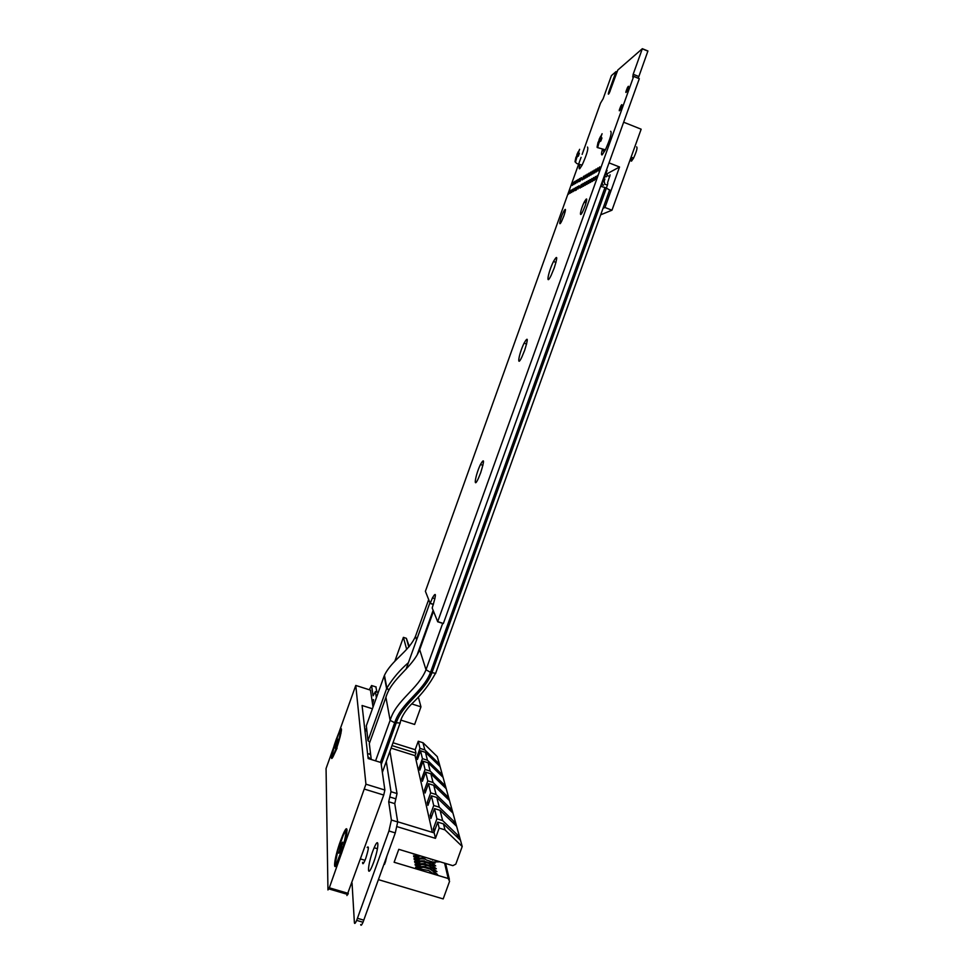 <?xml version="1.0" encoding="UTF-8"?>
<svg xmlns="http://www.w3.org/2000/svg" width="974" height="974" viewBox="0 0 974 974"><rect width="100%" height="100%" fill="white"/><g stroke="black" fill="none" stroke-linecap="round" stroke-linejoin="round"><path stroke-width="1.46" d="M581.088 157.313L425.394 591.303L430.179 603.417L432.444 597.878C436.437 591.084 436.352 594.457 432.188 607.995L437.679 621.68L633.672 76.435L632.735 77.056L633.185 74.255L642.341 48.7L617.784 70.067L609.334 92.956C608.068 95.099 607.983 94.466 609.079 91.057L616.043 71.589L611.428 75.619L603.137 98.727L600.508 103.159L582.135 154.379M429.924 602.772L406.036 669.284L429.924 602.772M376.378 697.725L375.416 691.552L373.091 695.801L371.581 685.526L369.28 689.762M376.962 692.051L375.854 686.889M352.052 883.089L354.402 922.707C354.585 924.18 355.34 923.401 356.667 920.393L388.943 830.98L391.39 820.035L388.699 801.772L390.988 791.704L386.288 761.461M360.709 924.545C360.916 926.018 361.671 925.251 363.01 922.244L395.286 832.904L397.696 821.959L394.774 803.635L397.027 793.566L389.929 751.319M417.408 654.138L433.065 610.528M430.191 603.417L433.369 604.477M430.252 603.283L433.406 604.33M437.63 621.753L443.34 623.555L639.297 78.711L633.721 76.289M437.703 621.607L443.365 623.482M633.672 76.435L639.297 78.711M638.274 78.139L647.929 50.989L642.353 48.712M642.316 48.846L647.905 51.135M616.018 71.735L617.017 72.137M616.043 71.601L617.066 72.003M372.275 701.791L372.872 700.343C373.87 698.675 373.773 699.819 372.555 703.739M372.872 705.906L374.174 703.861M572.968 183.94L572.335 185.45L572.87 182.844C573.516 181.748 573.552 182.114 572.968 183.94M574.526 183.039L573.893 184.549L574.429 181.955C575.086 180.835 575.11 181.201 574.526 183.039M570.764 191.817L570.131 193.315L570.667 190.709C571.312 189.601 571.348 189.967 570.764 191.817M569.23 192.657L568.597 194.155L569.145 191.549C569.778 190.466 569.814 190.831 569.23 192.657M576.109 182.138L575.464 183.648L575.987 181.054C576.657 179.91 576.693 180.275 576.109 182.138M572.31 190.965L571.677 192.462L572.201 189.869C572.87 188.737 572.895 189.102 572.31 190.965M577.704 181.213L577.071 182.722L577.582 180.141C578.264 178.985 578.3 179.338 577.704 181.213M573.881 190.1L573.248 191.598L573.759 189.005C574.441 187.86 574.477 188.226 573.881 190.1M579.323 180.287L578.678 181.797L579.189 179.216C579.871 178.035 579.92 178.388 579.323 180.287M580.954 179.338L580.321 180.847C579.481 182.016 579.64 181.152 580.821 178.279C581.515 177.073 581.563 177.438 580.954 179.338M575.464 189.224L574.843 190.721L575.342 188.14C576.024 186.971 576.06 187.337 575.464 189.224M583.414 177.925L582.781 179.435C581.916 180.64 582.075 179.788 583.256 176.878C583.974 175.637 584.023 175.99 583.414 177.925M578.702 187.446L578.069 188.944L578.556 186.375C579.262 185.17 579.311 185.523 578.702 187.446M563.897 215.838L561.681 221.135C558.09 228.488 560.099 218.48 563.556 211.687C565.979 207.572 566.089 208.96 563.897 215.838M577.071 188.347L576.45 189.833C575.61 190.989 575.768 190.125 576.937 187.264C577.631 186.083 577.679 186.436 577.071 188.347M524.669 350.238L521.93 356.898C516.39 368.708 518.752 354.012 524.097 343.128C528.127 336.176 528.31 338.55 524.669 350.238M480.681 472.743L478.307 478.563C472.974 490.166 475.324 475.142 480.462 464.476C484.419 457.683 484.492 460.434 480.681 472.743M585.106 176.951L584.473 178.461C583.596 179.691 583.743 178.851 584.936 175.904C585.666 174.65 585.727 175.003 585.106 176.951M586.811 175.977L586.19 177.475C585.289 178.741 585.435 177.889 586.64 174.93C587.383 173.652 587.444 173.993 586.811 175.977M581.149 186.107L580.516 187.592C579.652 188.822 579.798 187.97 580.979 185.048C581.709 183.806 581.758 184.159 581.149 186.107M582.829 185.182L582.196 186.667C581.308 187.921 581.466 187.081 582.659 184.135C583.389 182.868 583.45 183.209 582.829 185.182M588.552 174.979L587.919 176.477C587.005 177.767 587.152 176.927 588.357 173.944C589.112 172.642 589.173 172.982 588.552 174.979M590.305 173.969L589.684 175.454C588.746 176.793 588.893 175.953 590.098 172.946C590.865 171.607 590.938 171.948 590.305 173.969M584.522 184.256L583.901 185.73C583 187.02 583.146 186.18 584.339 183.209C585.094 181.907 585.155 182.26 584.522 184.256M592.082 172.946L591.462 174.431C590.512 175.795 590.646 174.955 591.863 171.923C592.655 170.572 592.728 170.913 592.082 172.946M586.251 183.307L585.63 184.792C584.717 186.095 584.85 185.267 586.056 182.272C586.823 180.945 586.884 181.298 586.251 183.307M554.243 267.911L551.199 275.24C545.513 287.16 547.997 272.464 553.488 261.47C557.518 254.506 557.773 256.649 554.243 267.911M587.992 182.345L587.383 183.818C586.445 185.17 586.579 184.33 587.785 181.322C588.564 179.971 588.637 180.312 587.992 182.345M593.884 171.899L593.263 173.396C592.302 174.784 592.436 173.956 593.653 170.9C594.457 169.513 594.53 169.853 593.884 171.899M604.525 149.777C603.43 151.445 602.979 151.408 603.198 149.631M589.769 181.371L589.148 182.844C588.199 184.232 588.333 183.392 589.55 180.36C590.341 178.985 590.414 179.326 589.769 181.371M595.711 170.852L595.09 172.337C594.116 173.762 594.237 172.946 595.467 169.853C596.283 168.453 596.356 168.782 595.711 170.852M593.373 179.386L592.764 180.86C591.778 182.308 591.9 181.481 593.129 178.388C593.945 176.964 594.03 177.305 593.373 179.386M621.278 107.335L620.268 109.733C618.734 111.961 618.928 110.707 620.852 105.983C622.094 103.816 622.228 104.267 621.278 107.335M627.889 88.938L626.842 91.398C625.32 93.626 625.527 92.36 627.463 87.611C628.693 85.469 628.839 85.907 627.889 88.938M597.561 169.78L596.952 171.266C595.954 172.727 596.076 171.911 597.306 168.806C598.133 167.37 598.219 167.698 597.561 169.78M599.436 168.709L598.827 170.182C597.817 171.68 597.926 170.864 599.168 167.735C600.008 166.274 600.106 166.591 599.436 168.709M597.086 177.353L596.478 178.814C595.455 180.336 595.564 179.52 596.806 176.379C597.659 174.894 597.744 175.223 597.086 177.353M591.559 180.385L590.95 181.858C589.976 183.27 590.098 182.442 591.328 179.386C592.131 177.986 592.204 178.315 591.559 180.385M585.094 205.94L582.939 211.102C578.836 219.722 580.224 210.177 584.217 202.129C587.225 196.882 587.505 198.16 585.094 205.94M595.224 178.376L594.603 179.837C593.604 181.322 593.726 180.507 594.956 177.39C595.784 175.941 595.881 176.27 595.224 178.376M373.712 862.173L372.226 865.971C366.029 880.727 368.221 861.174 374.174 847.745C379.3 835.412 379.02 847.745 373.712 862.173M367.161 847.465C369.109 845.529 368.647 849.133 365.786 858.277L364.8 860.785C363.29 864.096 362.559 864.62 362.608 862.331M411.819 703.922L420.963 706.844L414.62 724.461L400.959 720.127L400.752 720.821M406.682 649.329L403.394 637.349L406.353 638.311L408.812 647.028M406.353 638.311L409.311 646.468M394.872 661.127L403.394 637.349M420.963 706.844L418.321 697.055M370.473 690.14L373.03 707.063M366.48 728.126L365.104 731.985M372.421 708.768L362.072 705.493L368.135 758.539L380.956 762.532L384.876 790.036L383.719 795.052L346.927 895.544M329.322 887.801L365.932 784.192L355.778 685.44L326.059 768.535L327.958 889.956L329.322 887.801L348.339 893.414M345.514 829.751L344.747 832.6M336.261 739.303C331.391 752.659 329.529 764.882 333.985 754.728C339.585 742.505 344.638 719.591 338.952 732.521L336.261 739.303M340.498 840.903C333.729 859.275 332.195 876.393 338.964 860.018C346.756 841.865 350.384 816.65 342.69 835.254L340.498 840.903M425.212 859.092L421.888 858.812L421.73 857.972L414.084 858.569L414.267 859.567L418.966 860.906L424.494 860.833M421.73 857.972L423.885 858.021M423.373 866.458L415.606 867.067L415.801 868.114L428.755 870.561L431.969 872.887L437.594 874.567L429.948 869.039L423.544 867.323L423.373 866.458L429.778 868.175L437.594 874.567M432.919 870.452L436.961 871.669L429.364 866.166L422.984 864.462L422.826 863.597L415.094 864.206L415.277 865.229L420.038 866.58L425.821 866.543M422.826 863.597L429.181 865.314L436.961 871.669M432.334 867.591L436.34 868.796L428.779 863.317L422.436 861.613L422.278 860.773L414.583 861.369L414.766 862.392L419.502 863.731L425.151 863.67M422.278 860.773L428.597 862.477L436.34 868.796M418.893 855.403L413.585 855.793L413.767 856.779L418.443 858.118L423.836 858.009M430.35 859.105L431.433 859.19M434.453 860.103L426.612 857.729M428.11 858.179L431.823 859.299M424.749 857.169L424.323 858.35L426.222 859.92L432.493 862.027L440.078 861.795M431.226 861.978L435.719 865.947L429.936 861.759M417.663 860.59L418.163 859.214L421.888 858.812M431.762 864.766L435.719 865.947M418.163 859.214L414.267 859.567M419.258 869.137L419.757 867.749L423.544 867.323M419.757 867.749L415.801 868.114M418.723 866.251L419.222 864.875L422.984 864.462M419.222 864.875L415.277 865.229M413.207 853.687L418.552 855.294M414.096 853.954L413.268 854.028M418.187 863.402L418.686 862.027L422.436 861.613M418.686 862.027L414.766 862.392M431.275 861.99L435.11 863.134L433.527 861.99M435.11 863.134L434.453 861.966M417.931 857.972L418.54 856.292L421.048 856.049M418.54 856.292L413.767 856.779M424.323 858.35L421.681 856.243M378.436 879.644L443.194 898.917L449.586 881.287L448.198 878.499L394.117 862.258L398.78 849.328L452.861 865.655L455.795 864.169L462.212 846.491L460.507 840.331L443.462 823.882L437.728 822.129L434.063 832.259L433.296 828.886L436.936 818.817L442.634 820.571L459.558 836.909L460.507 840.331M456.636 826.354L440.053 810.319L434.477 808.603L430.91 818.464L430.179 815.275L433.722 805.486L439.262 807.19L455.735 823.127L459.558 836.909L455.759 835.753M435.086 829.434L433.296 828.886M452.971 813.12L436.815 797.487L431.397 795.807L427.927 805.401L427.233 802.381L430.678 792.848L436.072 794.516L452.119 810.064L455.735 823.127L452.155 822.019M431.872 815.798L430.179 815.275M449.501 800.579L433.759 785.312L428.475 783.668L425.09 793.031L424.433 790.158L427.793 780.868L433.053 782.499L448.697 797.682L452.119 810.064L448.734 809.017M428.84 802.88L427.233 802.381M446.202 788.672L430.849 773.77L425.699 772.163L422.412 781.282L421.779 778.555L425.054 769.484L430.179 771.091L445.435 785.908L448.697 797.682L445.471 796.683M425.955 790.632L424.433 790.158M443.06 777.349L428.085 762.788L423.057 761.205L419.855 770.105L419.258 767.524L422.448 758.673L427.452 760.244L442.342 774.732L445.435 785.908L442.379 784.959M423.227 779.005L421.779 778.555M440.078 766.575L425.455 752.342L420.549 750.796L417.42 759.476L416.86 757.017L419.964 748.373L424.847 749.907L439.396 764.079L442.342 774.732L439.432 773.819M420.634 767.95L419.258 767.524M437.241 756.591L439.396 764.079L436.62 763.214M418.163 757.419L416.86 757.017M462.212 846.491L444.972 829.86L443.462 823.882M442.634 820.571L440.053 810.319M439.262 807.19L436.815 797.487M436.072 794.516L433.759 785.312M433.053 782.499L430.849 773.77M430.179 771.091L428.085 762.788M427.452 760.244L425.455 752.342M424.847 749.907L422.923 742.712M419.964 748.373L418.296 741.251M415.204 749.688L415.971 753.109L415.046 755.654L432.322 832.356M444.972 829.86L439.164 828.095L437.728 822.129M436.936 818.817L434.477 808.603M433.722 805.486L431.397 795.807M430.678 792.848L428.475 783.668M427.793 780.868L425.699 772.163M425.054 769.484L423.057 761.205M422.448 758.673L420.549 750.796M391.998 745.585L415.971 753.109M439.164 828.095L435.463 838.346L434.221 832.928L397.66 821.776M391.073 748.129L415.046 755.654M435.463 838.346L397.124 826.67M342.763 842.12L340.194 851.556L338.782 853.212L341.363 843.764L342.763 842.12M347.109 830.165L344.26 833.427M346.501 835.388L346.501 829.982M342.264 851.142L345.673 839.259M336.761 862.83L335.506 862.343L337.966 850.046L343.177 835.497C344.906 831.93 345.867 831.09 346.05 832.977L343.639 845.249L336.761 862.83L336.761 864.084L340.413 856.365M335.506 862.343L336.054 865.362M385.68 861.223L384.523 864.364M338.027 739.193L334.849 748.081L338.027 739.193M341.484 730.123L339.829 731.9M340.973 733.349L341.034 729.989M337.649 745.073L340.194 736.575M333.096 756.591L337.114 748.056M332.231 755.41L334.216 746.352L338.392 734.664C339.768 731.62 340.523 730.695 340.644 731.864L338.696 740.897L334.447 752.756L332.84 755.714L332.231 755.41L332.621 757.273M597.074 147.159L597.999 142.496L597.074 147.159L597.744 147.293L599.254 141.656L600.824 141.096L601.956 137.955L600.374 138.527L602.09 133.73L598.097 142.423M610.649 131.259C612.049 132.488 610.296 138.673 605.414 149.813L602.163 154.878C601.226 155.28 601.299 153.49 602.382 149.485M636.643 146.879C637.617 147.707 636.582 151.457 633.563 158.141L631.505 161.136C630.835 161.367 630.884 160.113 631.627 157.386M604.294 149.765L603.43 149.667M597.281 147.524L605.414 149.813M601.518 138.978L600.374 138.527M599.667 139.002L601.275 139.635M600.934 140.682L599.034 139.939M575.025 161.599L575.914 157.362L575.585 161.842L576.961 156.644L578.337 156.181L579.372 153.295L577.996 153.77L579.627 149.326L576.036 157.277M587.492 147.062C588.552 148.657 586.762 154.659 582.135 165.069L579.7 168.794C578.982 169.123 579.019 167.759 579.798 164.679M579.006 154.172L577.996 153.77M577.399 154.172L578.799 154.72M578.507 155.609L576.9 154.976M603.028 208.314L604.964 207.486L611.976 210.201L641.16 129.201L623.652 122.213M609.03 162.865L619.537 166.992L604.964 207.486M600.678 214.816L611.976 210.201M604.647 175.077L619.537 166.992M416.604 639.857L415.496 636.326C408.776 651.813 391.718 660.08 384.462 675.311L386.873 688.082C392.668 678.549 399.851 670.075 408.435 662.637M369.828 742.2L367.965 740.654L366.321 725.788M375.574 760.852L390.124 720.358C396.162 700.014 418.114 689.349 426.003 669.747L419.697 649.682C412.27 668.14 391.609 678.135 385.923 697.299L386.447 695.436M381.236 764.541L396.138 723.085C402.895 703.191 424.469 692.514 431.908 672.876L606.388 188.055L604.976 187.507L430.52 672.364C422.947 692.064 401.191 702.753 394.689 722.72L380.444 762.374M600.617 186.278L604.976 187.507M606.388 188.055L609.675 190.137M400.217 722.988L394.689 722.72L390.124 720.358L385.923 697.299L369.414 743.32M371.252 759.513L369.316 743.6M435.719 673.351L430.52 672.364L426.003 669.747L442.695 623.336M607.082 170.499L606.132 172.617M375.416 691.552L378.265 692.465M371.581 685.526L376.159 686.987M357.482 918.299L363.826 920.15M388.943 830.98L395.286 832.904M391.39 820.035L397.696 821.959M388.699 801.772L394.774 803.635M389.795 796.976L395.846 798.838M390.988 791.704L397.027 793.566M633.185 74.255L638.774 76.52M609.079 91.057L610.028 91.446M383.719 795.052L364.726 789.196M365.932 784.192L384.876 790.036M370.619 690.189L355.778 685.44M429.778 868.175L429.948 869.039M429.181 865.314L429.364 866.166M428.597 862.477L428.779 863.317M432.371 859.47L432.529 860.152M418.455 860.76L419.063 859.068M419.38 859.031L418.723 860.833M417.846 859.251L417.396 860.517M420.05 869.319L420.671 867.603M420.999 867.554L420.33 869.392M419.441 867.785L418.978 869.064M419.514 866.434L420.135 864.729M420.451 864.681L419.794 866.507M418.905 864.912L418.443 866.178M418.978 863.585L419.587 861.88M419.916 861.844L419.258 863.658M418.37 862.063L417.907 863.329M418.857 856.243L418.199 858.045M417.322 856.463L416.872 857.717M417.639 856.426L417.152 857.79M424.08 858.167L424.469 857.083M423.41 857.656L423.702 856.852M423.166 857.473L423.422 856.767M444.594 863.159L448.198 878.499M393.009 742.748L415.192 749.724L418.248 741.238L423.045 742.748L437.338 756.688M600.921 138.15L601.372 135.751M598.255 144.432L599.801 141.279M597.999 142.496L597.549 144.895M600.666 136.238L599.12 139.379M578.471 153.454L578.909 151.214M576.048 159.2L577.436 156.327M575.914 157.362L575.464 159.59M578.312 151.627L576.937 154.489M428.657 599.667L415.557 636.144M367.965 740.654L386.617 688.667L384.206 675.871L366.236 726.032M388.65 690.152L386.873 688.082L388.809 689.86M369.791 754.095L367.575 753.718M433.43 611.428L419.697 649.682M369.657 758.235L367.916 756.676M603.77 177.487L604.659 177.743M605.097 176.513L606.571 176.732M605.122 176.44L604.744 174.796M607.021 175.478L609.797 176.513M605.597 172.41L607.289 174.054L607.058 175.357L606.096 173.396M600.897 186.058L601.652 186.071M602.784 185.097L603.551 185.109M601.932 183.051L602.918 180.908M604.696 184.123L607.484 185.157M603.831 182.065L604.878 179.179M363.01 922.244L356.667 920.393M433.381 604.416L430.228 603.356M434.928 598.706L432.444 597.878M443.34 623.555L437.679 621.68M565.03 212.259L563.556 211.687M526.605 344.053L524.097 343.128M482.934 465.341L480.462 464.476M555.984 262.42L553.488 261.47M621.619 106.288L620.852 105.983M628.218 87.916L627.463 87.611M586.092 202.848L584.217 202.129M377.462 848.731L374.174 847.745M347.901 894.509L328.895 888.909M445.605 863.463L449.367 879.364M341.363 843.764L342.507 844.117M383.829 864.669L385.168 862.514M385.424 861.929L386.885 856.195M360.709 859.019L364.994 860.31M332.84 755.714L332.804 757.115M337.223 740.143L337.868 740.35M633.563 158.141L631.079 157.167M575.232 162.074L575.196 162.025C577.192 163.072 574.331 163.328 582.135 165.069M370.388 752.427L369.743 754.363M369.463 742.005L369.56 742.943M435.512 673.655L609.687 189.82M399.973 723.378L382.356 772.394M400.192 723.195L400.29 722.745C400.058 720.772 403.492 711.641 413.28 702.376C422.302 693.646 429.644 684.077 435.281 673.679M368.598 757.626L368.44 758.636M604.988 174.115L605.134 176.391M607.593 182.662L610.114 174.87M601.153 184.78L600.934 185.949M602.042 182.321L602.821 184.987M606.437 188.067L607.8 183.538M602.589 180.787L604.257 181.432L604.732 184.001M604.464 179.8L603.125 179.289"/></g></svg>
